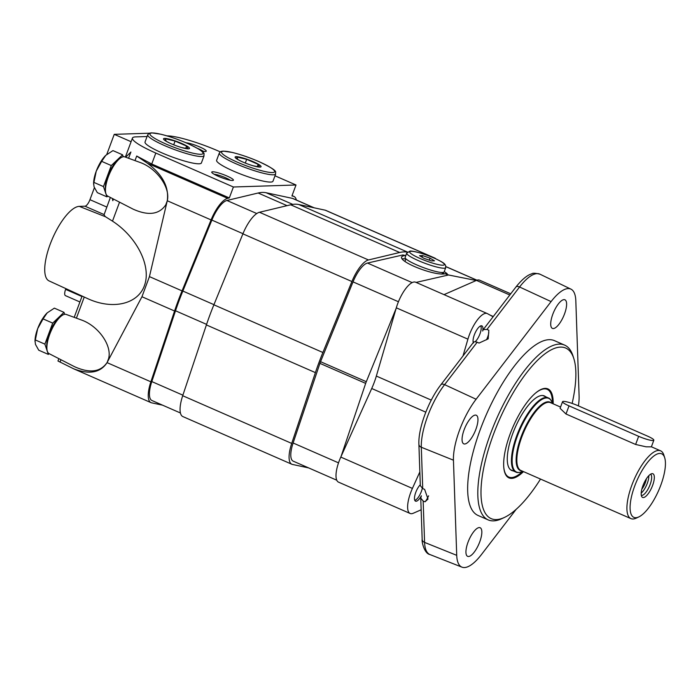 <?xml version="1.0" encoding="UTF-8"?>
<svg xmlns="http://www.w3.org/2000/svg" width="700" height="700" viewBox="0 0 700 700"><rect width="100%" height="100%" fill="white"/><g stroke="black" fill="none" stroke-linecap="round" stroke-linejoin="round"><path stroke-width="1.05" d="M638.829 516.915L636.247 518.131A37.004 12.74 -66.4 0 1 630.936 518.621A37.004 12.74 -66.4 0 1 634.095 479.614A37.004 12.74 -66.4 0 1 660.599 450.826A37.004 12.74 -66.4 0 1 663.845 455.052L664.702 457.782A34.685 11.944 -66.4 0 1 660.8 485.179A34.685 11.944 -66.4 0 1 638.829 516.915A34.685 11.944 -66.4 0 1 636.816 480.804A34.685 11.944 -66.4 0 1 664.702 457.782M638.654 436.319L635.626 444.465L646.048 446.81L651.376 446.845L653.844 440.213A11.559 1.759 20.4 0 0 647.351 436.047L577.727 405.589A11.559 1.759 20.4 0 0 562.546 401.695A11.559 1.759 20.4 0 0 569.03 405.869L638.654 436.319A11.559 1.759 20.4 0 0 653.844 440.213M635.626 444.465L566.003 414.006L560.079 408.328L562.546 401.695M652.199 473.646A12.898 4.436 -66.4 0 1 651.691 487.673A12.898 4.436 -66.4 0 1 641.839 496.764A12.898 4.436 -66.4 0 1 643.685 483.814A12.898 4.436 -66.4 0 1 651.945 473.664A12.898 4.436 -66.4 0 1 652.199 473.646M650.571 474.215A11.559 3.981 -66.4 0 1 649.67 485.713A11.559 3.981 -66.4 0 1 641.786 495.434A11.559 3.981 -66.4 0 1 641.314 495.381M648.821 475.676A11.559 3.981 -66.4 0 1 641.2 493.106M646.363 478.817A9.249 3.185 -66.4 0 1 641.839 489.169M49.149 353.658L48.352 354.41L44.879 344.129L52.692 323.102L63.998 312.358L64.663 314.309M59.867 317.301A18.498 6.37 113.6 0 0 50.339 330.829A18.498 6.37 113.6 0 0 46.865 347.016M414.759 500.308A9.432 3.246 113.6 0 0 415.38 500.106A9.432 3.246 113.6 0 0 422.275 488.39M35 341.618L37.643 328.746A19.652 6.764 113.6 0 0 35.018 340.699L35.472 344.4L38.727 350.201L48.352 354.41M35.245 339.92L44.879 344.129M43.067 318.894L47.206 312.856A19.652 6.764 113.6 0 0 37.643 328.746L43.067 318.894L52.692 323.102M47.189 312.874L47.189 312.874A19.652 6.764 113.6 0 0 47.189 312.874L54.364 308.14L63.998 312.358M107.739 196.114L106.951 196.866L103.469 186.585L111.282 165.559L122.587 154.814L123.253 156.765M118.457 159.749A18.498 6.37 113.6 0 0 108.929 173.285A18.498 6.37 113.6 0 0 105.464 189.464M475.195 341.705A9.432 3.246 113.6 0 0 479.867 334.145A9.432 3.246 113.6 0 0 481.005 326.48A9.432 3.246 113.6 0 0 480.734 325.885M93.59 184.074L96.233 171.202A19.652 6.764 113.6 0 0 93.608 183.155L94.071 186.856L97.317 192.649L106.951 196.866M93.835 182.376L103.469 186.585M101.657 161.35L105.796 155.312A19.652 6.764 113.6 0 0 96.233 171.202L101.657 161.35L111.282 165.559M105.779 155.33L105.779 155.33A19.652 6.764 113.6 0 0 105.779 155.33L112.954 150.596L122.587 154.814M113.426 199.028L112.805 200.699L112.394 198.502M128.581 158.261L130.909 152.023L125.668 157.202M147.079 136.526L135.669 136.894A41.624 6.317 20.4 0 0 132.457 138.049A41.624 6.317 20.4 0 0 155.82 153.055L151.742 164.01L136.701 156.03L134.995 160.606M110.364 197.461L104.116 214.576A41.624 6.317 -159.6 0 0 105.525 216.764L79.293 206.369L84.945 206.194L104.116 214.576M79.293 206.369A40.469 13.93 -66.4 0 0 51.363 241.194A40.469 13.93 -66.4 0 0 49.053 280.901L87.666 298.62C112.98 310.345 138.705 304.036 144.778 284.594C151.112 265.309 136.561 236.723 112.49 221.139L105.525 216.764M220.237 151.847L218.426 151.06A41.624 6.317 20.4 0 0 167.029 135.888M58.844 358.636L57.96 361.007L73.64 368.795C89.32 374.78 100.459 372.733 107.056 362.635L141.951 296.739L149.433 276.614L167.265 200.751C169.164 187.04 162.566 174.545 147.472 163.275L136.701 156.03M82.11 296.065L74.2 317.345M162.593 405.178L151.594 402.824A25.436 8.759 -66.4 0 1 151.008 402.64A25.436 8.759 -66.4 0 1 150.876 381.806L174.571 311.01A117.941 40.6 -66.4 0 1 182.053 290.885L211.076 219.914A25.436 8.759 -66.4 0 1 227.64 198.345L229.32 197.942L151.742 164.01M155.82 153.055L233.398 186.996L296.004 184.992L291.935 195.947L293.352 196.254A25.436 8.759 -66.4 0 1 293.939 196.438A25.436 8.759 -66.4 0 1 296.354 200.016M233.398 186.996L229.32 197.942M296.004 184.992L274.995 175.805M204.085 155.715L201.39 162.977A30.065 4.567 -159.6 0 1 171.623 156.774A30.065 4.567 -159.6 0 1 145.031 142.021L147.735 134.759L149.362 133.21L151.559 132.843L160.79 134.207C169.138 136.264 177.957 139.3 187.259 143.308C209.633 153.86 202.773 153.685 204.085 155.715A30.065 4.567 -159.6 0 1 174.317 149.511A30.065 4.567 -159.6 0 1 147.735 134.759M275.678 173.976L272.974 181.239A30.065 4.567 -159.6 0 1 243.206 175.035A30.065 4.567 -159.6 0 1 216.624 160.274L219.319 153.011L220.955 151.463L223.151 151.095L232.374 152.46C240.721 154.525 249.55 157.553 258.842 161.569C281.216 172.112 274.365 171.938 275.678 173.976A30.065 4.567 -159.6 0 1 245.91 167.773A30.065 4.567 -159.6 0 1 219.319 153.011M186.043 142.782A11.559 1.759 -159.6 0 1 199.343 146.79A11.559 1.759 -159.6 0 1 206.054 151.357A11.559 1.759 -159.6 0 1 201.285 150.815M218.225 176.269A11.559 1.759 -159.6 0 1 211.768 172.401A11.559 1.759 -159.6 0 1 223.178 174.484A11.559 1.759 -159.6 0 1 233.188 180.373A11.559 1.759 -159.6 0 1 218.225 176.269M167.178 201.119L165.821 204.768A25.436 8.759 -66.4 0 1 167.178 201.119C170.861 187.985 156.888 168.219 139.764 162.347L124.784 156.879A21.394 7.367 -66.4 0 0 109.611 173.582A21.394 7.367 -66.4 0 0 107.642 196.061L133.184 209.178C148.418 215.994 159.303 214.524 165.821 204.768M108.587 358.671C112.271 345.529 98.297 325.762 81.174 319.9L66.194 314.422A21.394 7.367 -66.4 0 0 49.726 334.338A21.394 7.367 -66.4 0 0 49.053 353.614L74.594 366.73C89.828 373.537 100.712 372.067 107.231 362.311A25.436 8.759 -66.4 0 1 107.879 360.491A25.436 8.759 -66.4 0 1 108.587 358.671L107.231 362.311M94.395 187.714L89.95 199.684A6.939 2.389 -66.4 0 1 84.945 206.194M106.767 154.446L114.249 134.339L131.093 141.706M114.249 134.339L149.336 133.219M79.914 301.971L65.441 295.636A6.939 2.389 -66.4 0 1 65.616 289.371L65.888 288.627M214.112 174.239A9.686 1.47 -159.6 0 1 225.566 177.756A9.686 1.47 -159.6 0 1 230.204 180.232M197.365 148.295A9.686 1.47 -159.6 0 1 198.433 148.741A9.686 1.47 -159.6 0 1 203.079 151.218M242.882 162.05A13.877 2.109 -159.6 0 1 241.071 161.227A13.877 2.109 -159.6 0 1 238.578 156.905A13.877 2.109 -159.6 0 1 258.554 164.343A13.877 2.109 -159.6 0 1 253.846 165.979A13.877 2.109 -159.6 0 1 242.882 162.05M253.286 165.821L259.551 166.994L258.151 164.343L246.671 159.32L236.582 156.949L237.974 159.6L241.553 161.455M245.28 163.056L246.671 159.32M257.285 166.679L258.151 164.343M171.29 143.798A13.877 2.109 -159.6 0 1 169.479 142.975A13.877 2.109 -159.6 0 1 166.985 138.653A13.877 2.109 -159.6 0 1 186.97 146.081A13.877 2.109 -159.6 0 1 182.254 147.726A13.877 2.109 -159.6 0 1 171.29 143.798M181.702 147.569L187.959 148.741L186.567 146.09L175.079 141.067L164.99 138.688L166.39 141.339L169.969 143.202M173.696 144.804L175.079 141.067M185.701 148.418L186.567 146.09M180.416 412.983L151.935 400.514A23.126 7.962 -66.4 0 1 151.812 381.579L175.508 310.783A115.622 39.804 -66.4 0 1 182.849 291.051L211.873 220.089A23.126 7.962 -66.4 0 1 226.931 200.48L258.134 193.008A115.622 39.804 -66.4 0 1 266.149 192.745L292.477 198.389A23.126 7.962 -66.4 0 1 293.011 198.555L314.186 207.821M308.621 467.906L292.425 464.433A25.436 8.759 -66.4 0 1 291.839 464.249A25.436 8.759 -66.4 0 1 291.707 443.415L315.402 372.619A117.941 40.6 -66.4 0 1 322.892 352.494L351.908 281.531A25.436 8.759 -66.4 0 1 368.471 259.963L399.683 252.481A117.941 40.6 -66.4 0 1 407.365 252.131M291.839 464.249L182.831 416.561A25.436 8.759 -66.4 0 1 182.7 395.727L206.395 324.931A117.941 40.6 -66.4 0 1 213.885 304.806L242.9 233.844A25.436 8.759 -66.4 0 1 259.464 212.275L290.675 204.794A117.941 40.6 -66.4 0 1 298.848 204.54L325.176 210.175A25.436 8.759 -66.4 0 1 325.762 210.367L434.77 258.055A25.436 8.759 -66.4 0 1 435.855 258.834M433.16 257.644L434.184 257.863A25.436 8.759 -66.4 0 1 434.77 258.055M336.761 480.209L293.195 461.151A22.059 7.595 -66.4 0 1 293.108 442.986L319.926 363.361A10.404 3.579 -66.4 0 1 320.547 361.681L353.027 281.881A22.059 7.595 -66.4 0 1 367.474 263.06L402.43 255.054A10.404 3.579 -66.4 0 1 403.113 255.027L404.119 255.474L401.66 256.76C398.414 261.949 435.024 276.246 445.183 273.752L448.858 275.047L476.227 280.507M416.089 282.415L448.175 275.065A10.404 3.579 -66.4 0 1 448.858 275.047M341.023 456.593L365.671 383.381A10.404 3.579 -66.4 0 1 366.301 381.701L396.165 308.315M444.273 271.556L447.178 273.691L445.856 273.735M403.113 255.027L405.808 255.57M404.119 255.474L405.694 255.868M442.505 272.65A24.281 3.684 -159.6 0 1 444.308 273.875M402.176 258.773A24.281 3.684 -159.6 0 1 405.877 259.026M405.16 261.555A19.539 2.966 -159.6 0 1 405.116 261.074L405.93 258.886M430.027 258.151L422.555 255.588L419.545 255.684L423.999 258.344L431.48 260.908L434.49 260.811L430.027 258.151L429.284 260.155M445.725 267.645L444.132 271.933A20.816 3.159 -159.6 0 1 423.526 267.636A20.816 3.159 -159.6 0 1 405.116 257.425L406.709 253.138L409.938 251.134C410.261 250.486 421.356 252.464 434.105 258.046C445.585 263.436 444.325 263.891 445.559 265.291L445.725 267.645A20.816 3.159 -159.6 0 1 425.119 263.349A20.816 3.159 -159.6 0 1 406.709 253.138M421.977 257.136L422.555 255.588M428.592 495.827A9.686 3.334 -66.4 0 1 425.049 501.812L428.006 499.065L424.62 489.361L422.73 488.609L420.324 485.634L418.898 444.281C418.11 428.26 428.488 400.627 440.886 384.755L473.506 342.265M420.297 484.741A9.686 3.334 -66.4 0 0 415.17 494.165A9.686 3.334 -66.4 0 0 415.511 501.156A9.686 3.334 -66.4 0 0 421.382 495.793L420.752 498.085L423.159 501.051L425.049 501.812M473.463 343C473.287 341.705 474.53 341.442 477.181 342.204L479.028 343.07L488.171 338.87L488.836 330.286L486.981 329.438L483.245 329.595L482.668 331.012A9.686 3.334 -66.4 0 0 481.871 325.868A9.686 3.334 -66.4 0 0 475.676 331.835A9.686 3.334 -66.4 0 0 473.279 342.571M516.241 509.241L481.451 554.549A46.506 16.012 -66.4 0 1 461.974 567.157A46.506 16.012 -66.4 0 1 456.724 555.336L453.442 460.18A46.506 16.012 -66.4 0 1 476.105 399.245L551.093 301.595A46.506 16.012 -66.4 0 1 570.955 289.144A46.506 16.012 -66.4 0 1 575.82 300.808L579.101 395.964A46.506 16.012 -66.4 0 1 578.401 405.877M564.532 313.906A15.61 5.372 -66.4 0 1 552.405 328.396A15.61 5.372 -66.4 0 1 553.735 311.946A15.61 5.372 -66.4 0 1 564.918 299.793A15.61 5.372 -66.4 0 1 564.532 313.906M540.514 479.062A93.082 32.042 -66.4 0 1 504.464 517.423L501.874 518.639A95.392 32.839 -66.4 0 1 488.18 519.899L478.039 515.462A95.392 32.839 -66.4 0 1 486.185 414.908A95.392 32.839 -66.4 0 1 554.505 340.672L564.646 345.118A95.392 32.839 -66.4 0 1 573.02 356.029L573.878 358.75A93.082 32.042 -66.4 0 1 572.136 403.419M479.754 541.852A15.61 5.372 -66.4 0 1 467.626 556.343A15.61 5.372 -66.4 0 1 468.965 539.892A15.61 5.372 -66.4 0 1 480.139 527.739A15.61 5.372 -66.4 0 1 479.754 541.852M475.877 429.354A15.61 5.372 -66.4 0 1 463.759 443.844A15.61 5.372 -66.4 0 1 465.089 427.394A15.61 5.372 -66.4 0 1 476.271 415.24A15.61 5.372 -66.4 0 1 475.877 429.354M421.155 509.793L413.262 513.249A23.126 7.962 -66.4 0 1 410.13 513.476A23.126 7.962 -66.4 0 1 412.405 488.416L419.851 471.896M462.998 355.959L467.915 339.159A23.126 7.962 -66.4 0 1 487.252 313.556A23.126 7.962 -66.4 0 1 487.489 313.67L493.089 316.767M410.13 513.476L338.52 482.142A23.126 7.962 -66.4 0 1 340.795 457.082L371.717 388.5L425.801 412.16M487.252 313.556L415.642 282.223A23.126 7.962 -66.4 0 0 396.305 307.825L376.338 376.066A34.685 11.944 -66.4 0 1 371.717 388.5M444.01 294.639L476.464 280.402A23.126 7.962 -66.4 0 1 479.596 280.184L510.72 293.799M488.801 332.596A9.686 3.334 -66.4 0 1 487.594 337.234A9.686 3.334 -66.4 0 1 486.491 339.797M522.279 471.52A40.197 13.834 -66.4 0 1 519.942 429.678A40.197 13.834 -66.4 0 1 552.256 402.99C551.066 399.971 549.736 398.274 548.275 397.898A40.469 13.93 -66.4 0 0 519.295 429.389A40.469 13.93 -66.4 0 0 515.839 472.054C517.099 472.876 519.251 472.692 522.279 471.52L522.751 471.293A47.871 16.476 -66.4 0 1 515.69 476.429A47.871 16.476 -66.4 0 1 503.702 466.524M535.981 392.744A47.871 16.476 -66.4 0 1 551.39 394.826A47.871 16.476 -66.4 0 1 552.414 403.498L552.256 402.99M513.153 470.881A40.696 14.009 -66.4 0 1 511.7 470.488A40.696 14.009 -66.4 0 1 515.174 427.586A40.696 14.009 -66.4 0 1 544.32 395.911A40.696 14.009 -66.4 0 1 545.597 396.725M515.69 476.429L514.92 476.796A48.562 16.713 -66.4 0 1 508.454 477.627M547.365 388.692A48.562 16.713 -66.4 0 1 551.136 394.004L551.39 394.826M523.495 471.616A48.562 16.713 -66.4 0 1 508.944 477.873A48.562 16.713 -66.4 0 1 513.091 426.676A48.562 16.713 -66.4 0 1 547.872 388.885A48.562 16.713 -66.4 0 1 553.157 403.821M504.464 517.423A93.082 32.042 -66.4 0 1 499.056 420.534A93.082 32.042 -66.4 0 1 573.878 358.75M488.18 519.899A95.392 32.839 -66.4 0 1 496.335 419.344A95.392 32.839 -66.4 0 1 564.646 345.118M630.936 518.621L520.87 470.47A37.004 12.74 -66.4 0 1 524.029 431.463A37.004 12.74 -66.4 0 1 550.524 402.666L560.551 407.059M521.719 470.838A37.275 12.828 -66.4 0 1 523.381 431.183A37.275 12.828 -66.4 0 1 551.381 403.043M569.03 405.869L566.003 414.006M119.543 202.178L112.49 221.139M60.953 359.721L60.069 362.075M84.254 297.054L76.405 318.159M147.472 163.275L227.64 198.345M107.056 362.635L150.876 381.806M141.951 296.739L174.571 311.01M149.433 276.614L182.053 290.885M167.265 200.751L211.076 219.914M292.031 195.676L293.352 196.254M89.95 199.684L106.794 207.051M65.616 289.371L81.944 296.511M258.746 161.543A28.333 4.305 -159.6 0 1 263.874 171.29A28.333 4.305 -159.6 0 1 221.664 152.827A28.333 4.305 -159.6 0 1 258.746 161.543M187.162 143.29A28.333 4.305 -159.6 0 1 192.281 153.029A28.333 4.305 -159.6 0 1 150.08 134.566A28.333 4.305 -159.6 0 1 187.162 143.29M151.812 381.579L182.884 395.176M175.508 310.783L206.588 324.38M182.849 291.051L213.946 304.658M211.873 220.089L242.97 233.695M226.931 200.48L256.777 213.535M258.134 193.008L287.07 205.66M266.149 192.745L292.766 204.391M292.477 198.389L313.906 207.76M182.7 395.727L291.707 443.415M206.395 324.931L315.402 372.619M213.885 304.806L322.892 352.494M242.9 233.844L351.908 281.531M259.464 212.275L368.471 259.963M290.675 204.794L399.683 252.481M298.848 204.54L407.453 252.044M325.176 210.175L434.184 257.863M445.183 273.752L448.175 275.065M402.43 255.054L403.436 255.491M293.108 442.986L338.511 462.849M319.926 363.361L365.671 383.381M320.547 361.681L366.301 381.701M353.027 281.881L398.44 301.744M367.474 263.06L412.169 282.608M445.9 266.674L476.892 280.236M433.974 258.029A18.498 2.809 -159.6 0 1 437.316 264.39A18.498 2.809 -159.6 0 1 409.754 252.332A18.498 2.809 -159.6 0 1 433.974 258.029M422.73 488.609L421.304 447.248A4.629 3.526 178 0 1 418.898 444.281M461.974 567.157L429.975 554.558A47.784 16.45 -66.4 0 1 424.585 542.404A4.629 3.526 178 0 1 422.179 539.438L420.752 498.085M456.724 555.336L424.585 542.404L423.159 501.051M486.981 329.438L519.575 286.991A4.629 2.538 -142.5 0 0 515.865 287.105C523.766 277.139 529.069 274.523 531.886 273.796C532.586 272.947 535.281 273.079 539.98 274.199A47.784 16.45 -66.4 0 0 519.575 286.991L551.093 301.595M453.442 460.18L421.304 447.248A47.784 16.45 -66.4 0 1 444.588 384.65A4.629 2.538 -142.5 0 0 440.886 384.755M476.105 399.245L444.588 384.65L477.181 342.204M340.795 457.082L412.405 488.416M376.338 376.066L431.279 400.102M396.305 307.825L467.915 339.159M489.912 315.009L493.299 316.496M476.464 280.402L509.81 294.998M660.599 450.826L651.394 446.793M548.275 397.898L542.859 395.526M515.839 472.054L510.423 469.683M132.457 138.049L125.37 157.089M73.64 368.795L151.008 402.64M292.058 195.615L293.939 196.438M445.9 266.604L476.98 280.201M442.558 272.51L442.024 273.945M483.245 329.595L515.865 287.105M429.975 554.558C424.007 553.551 421.54 540.671 422.179 539.438M570.955 289.144L539.98 274.199"/></g></svg>
